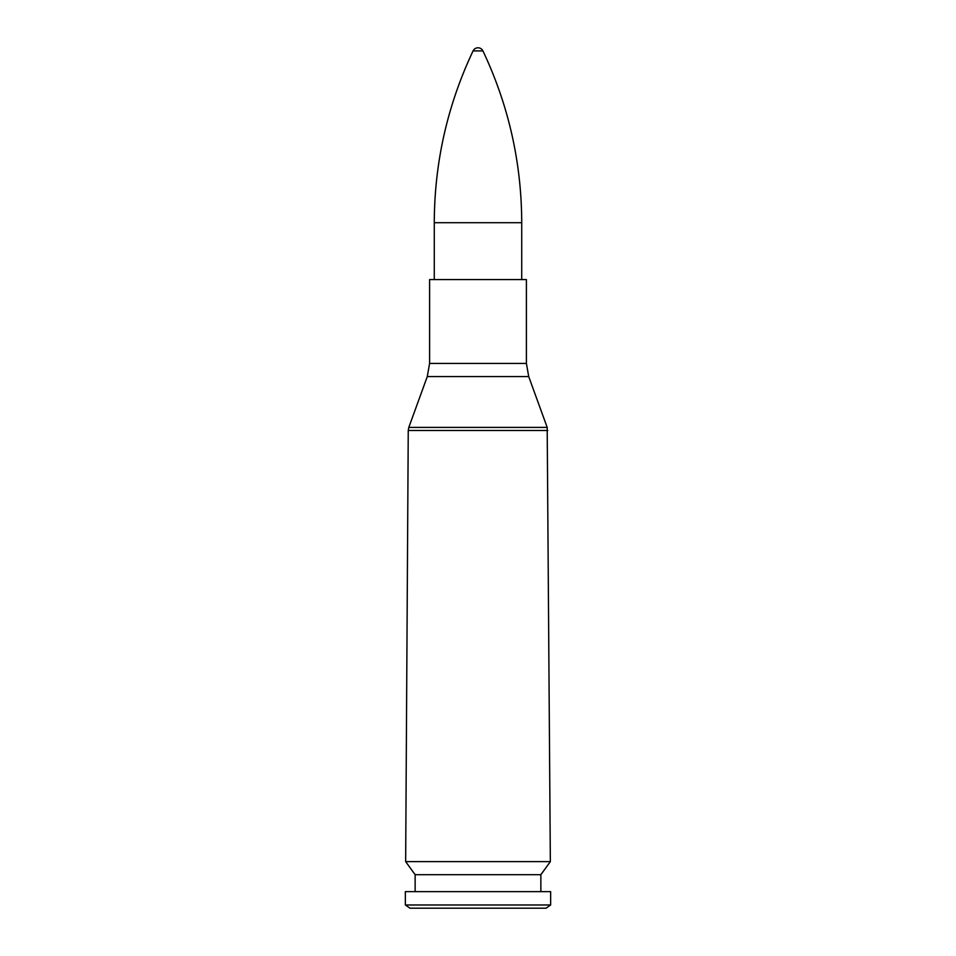 <?xml version="1.0" encoding="UTF-8"?>
<svg xmlns="http://www.w3.org/2000/svg" width="956" height="956" viewBox="0 0 956 956"><rect width="100%" height="100%" fill="white"/><g stroke="black" fill="none" stroke-linecap="round" stroke-linejoin="round"><path stroke-width="1.43" d="M528.716 376.568L526.398 363.423L429.603 363.423L427.284 376.568L528.716 376.568L547.191 427.404L550.345 861.619L405.655 861.619L408.248 430.487L547.752 430.487M526.398 363.423L526.398 279.582L429.603 279.582L429.603 363.423M550.345 861.619L540.857 874.704L415.143 874.704L405.655 861.619M540.857 874.704L540.857 891.637M550.644 891.637L405.356 891.637L405.356 904.973L550.644 904.973L550.644 891.637M550.644 904.973L546.031 908.2L409.969 908.2L405.356 904.973M473.065 50.919L482.935 50.919A5.461 5.461 0 0 0 473.065 50.919C447.384 105.303 434.454 162.568 434.275 222.712L434.275 279.582M547.191 427.404L408.81 427.404L408.248 430.487M434.275 222.712L521.725 222.712L521.725 279.582M427.284 376.568L408.81 427.404M415.143 874.704L415.143 891.637M482.935 50.919C508.628 105.303 521.558 162.568 521.725 222.712"/></g></svg>
